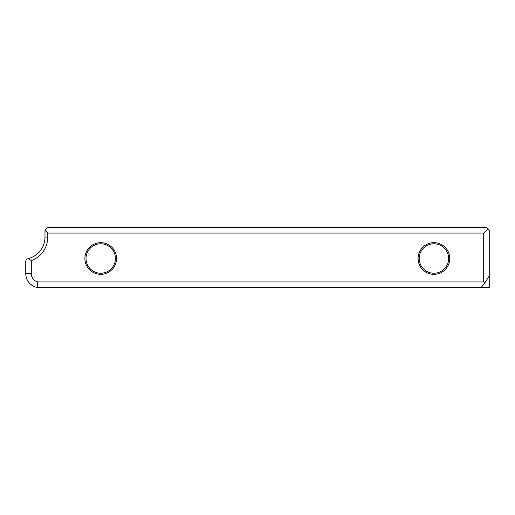 <?xml version="1.0" encoding="UTF-8"?>
<svg xmlns="http://www.w3.org/2000/svg" width="515" height="515" viewBox="0 0 515 515"><rect width="100%" height="100%" fill="white"/><g stroke="black" fill="none" stroke-linecap="round" stroke-linejoin="round"><path stroke-width="0.77" d="M418.09 258.504A15.83 15.83 0 0 1 433.92 242.674A15.83 15.83 0 0 1 449.743 258.504A15.83 15.83 0 0 1 433.92 274.328A15.83 15.83 0 0 1 418.09 258.504M448.636 258.504A14.716 14.716 0 0 0 433.92 243.788A14.716 14.716 0 0 0 419.204 258.504A14.716 14.716 0 0 0 433.92 273.22A14.716 14.716 0 0 0 448.636 258.504M84.891 258.504A15.83 15.83 0 0 1 100.721 242.674A15.83 15.83 0 0 1 116.544 258.504A15.83 15.83 0 0 1 100.721 274.328A15.83 15.83 0 0 1 84.891 258.504M115.437 258.504A14.716 14.716 0 0 0 100.721 243.788A14.716 14.716 0 0 0 86.005 258.504A14.716 14.716 0 0 0 100.721 273.22A14.716 14.716 0 0 0 115.437 258.504M31.306 273.581A8.607 8.607 0 0 0 37.762 281.917L483.694 281.917L483.694 233.083L47.766 233.083L47.766 237.087A24.99 24.99 0 0 1 31.306 260.577L31.306 273.581L25.75 273.581A14.163 14.163 0 0 0 37.151 287.473L37.762 281.917M483.694 281.917L484.763 282.986L481.19 287.473L37.151 287.473M25.75 273.581L25.75 261.408C25.847 260.017 26.561 259.116 27.887 258.704L28.525 258.543A22.216 22.216 0 0 0 44.985 237.087L47.766 237.087M31.306 260.577L28.525 258.543M47.766 233.083L44.985 230.308L44.985 237.087M44.985 230.308L47.766 227.527L486.475 227.527L487.86 228.918L483.694 233.083M487.86 228.918L489.25 230.308L489.25 276.027L484.763 282.986M489.25 276.027L489.25 287.473L481.19 287.473L488.793 287.473M30.514 284.177L34.235 286.559M489.25 286.256L489.25 284.177"/></g></svg>
